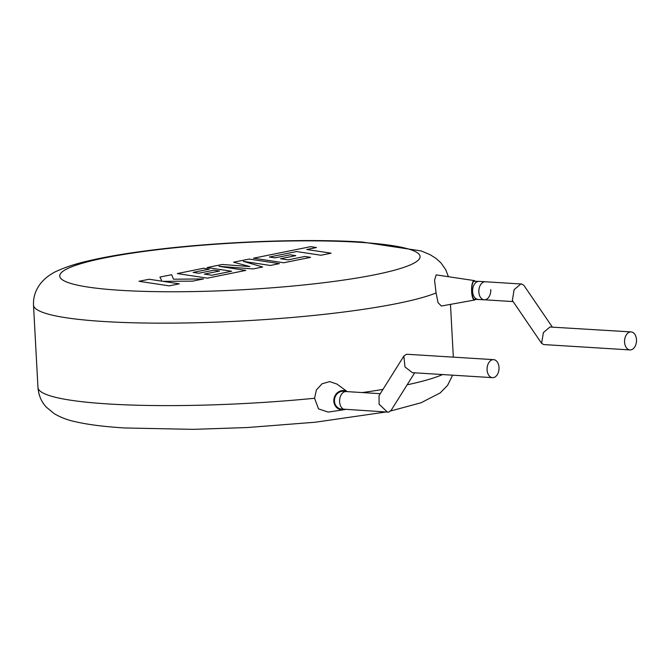 <?xml version="1.0" encoding="UTF-8"?>
<svg xmlns="http://www.w3.org/2000/svg" width="670" height="670" viewBox="0 0 670 670"><rect width="100%" height="100%" fill="white"/><g stroke="black" fill="none" stroke-linecap="round" stroke-linejoin="round"><path stroke-width="1" d="M552.306 327.019L523.814 285.244L521.679 284.03L520.682 284.105L514.125 289.666L512.341 300.445L541.611 343.35L543.387 332.571L549.944 327.01L631.081 331.91A9.02 5.963 93.6 0 0 630.043 331.985A9.02 5.963 93.6 0 0 624.549 341.332A9.02 5.963 93.6 0 0 629.968 349.924A9.02 5.963 93.6 0 0 631.006 349.849A9.02 5.963 93.6 0 0 636.5 340.502A9.02 5.963 93.6 0 0 631.081 331.91M521.679 284.03L485.365 281.769A9.02 5.963 93.6 0 0 484.326 281.844A9.02 5.963 93.6 0 0 478.832 291.19A9.02 5.963 93.6 0 0 484.251 299.783A9.02 5.963 93.6 0 0 490.767 289.574M629.968 349.924L543.747 344.564L541.611 343.35M269.357 257.02L296.626 251.552L320.98 255.245L331.131 253.193L306.776 249.5L316.533 247.532L310.704 246.652L253.495 258.193L283.678 262.766L310.604 257.339L304.833 256.468L288.058 259.859L280.537 258.721L295.83 255.639L290.236 254.793L274.943 257.875L269.357 257.02M249.207 259.055L233.579 262.204L249.835 266.551L222.323 264.483L207.147 267.539L231.585 271.25L211.829 275.236L204.308 274.097L219.601 271.015L214.006 270.169L198.714 273.26L193.119 272.397L209.358 269.122L203.588 268.26L177.265 273.569L207.432 278.151L245.823 270.404L218.948 266.333L253.159 268.93L262.657 267.012L243.319 261.367L270.328 265.462L279.39 263.637L249.207 259.055M138.983 281.291L169.175 285.872L179.3 283.829L162.902 281.341L192.617 281.14L203.462 278.954L173.488 279.206L171.646 274.7L159.921 277.07L162.014 281.191L149.134 279.248L138.983 281.291M479.125 281.383L474.218 281.291A9.02 2.571 89.1 0 0 471.822 291.576A9.02 2.571 89.1 0 0 474.486 299.331L484.251 299.783A9.02 5.963 93.6 0 1 478.849 291.978A9.02 5.963 93.6 0 1 485.365 281.769L479.125 281.383A9.02 5.963 93.6 0 0 472.61 291.592A9.02 5.963 93.6 0 0 478.012 299.389M344.832 391.439A9.02 8.224 103.9 0 0 334.464 401.121A9.02 8.224 103.9 0 0 340.561 408.968L388.642 412.151L391.096 410.4L414.663 372.822M475.248 281.283A9.715 2.772 89.1 0 0 474.335 280.604A9.715 2.772 89.1 0 0 471.63 291.676A9.715 2.772 89.1 0 0 474.628 300.009A9.715 2.772 89.1 0 0 475.507 299.322M474.335 280.604L436.195 274.876L434.554 280.152L436.086 292.966L438.021 302.597L441.354 306.022L474.628 300.009M347.169 391.632A9.715 8.861 103.9 0 0 338.04 392.21A9.715 8.861 103.9 0 0 333.828 401.188A9.715 8.861 103.9 0 0 343.568 409.789A9.715 8.861 103.9 0 0 344.656 409.554M343.568 409.789L328.183 412.084L318.518 408.884L314.565 398.265L316.374 389.965L322.052 383.793L329.665 381.607L336.926 384.052L347.261 391.632M492.492 377.654L412.352 372.671L404.99 366.917L403.843 356.105L406.305 354.355L407.394 354.288L493.606 359.648A9.02 5.963 93.6 0 0 492.567 359.723A9.02 5.963 93.6 0 0 487.073 369.07A9.02 5.963 93.6 0 0 492.492 377.654A9.02 5.963 93.6 0 0 493.53 377.587A9.02 5.963 93.6 0 0 499.024 368.232A9.02 5.963 93.6 0 0 493.606 359.648M403.843 356.105L379.044 395.652L379.111 404.228L387.553 412.218M344.891 391.456L346.122 391.565A9.02 5.963 93.6 0 0 339.606 401.774A9.02 5.963 93.6 0 0 345 409.571M436.086 292.966A208.203 27.177 176.9 0 1 103.925 321.516A208.203 27.177 176.9 0 1 33.5 305.043C32.763 286.031 47.738 274.809 57.997 270.596C66.104 266.936 76.003 263.745 87.695 261.032C105.073 256.911 126.329 253.293 151.445 250.153C217.742 241.744 305.227 238.344 362.261 242.046L421.212 250.932L430.307 254.793L436.111 258.486L441.002 262.958L445.776 269.776L448.414 276.71M359.053 242.272A180.439 23.551 -3.1 0 0 104.738 257.9A180.439 23.551 -3.1 0 0 120.759 290.336A180.439 23.551 -3.1 0 0 375.074 274.708A180.439 23.551 -3.1 0 0 359.053 242.272M385.342 412.084L315.411 422.209L247.372 427.535L193.27 429.353L124.997 427.979C104.512 426.748 87.778 424.621 74.797 421.589C67.528 420.048 60.66 417.402 54.195 413.641L46.314 407.125C41.406 401.858 38.617 395.317 37.964 387.495A208.203 27.177 -3.1 0 0 108.389 403.968A208.203 27.177 -3.1 0 0 314.565 398.265M362.353 392.57A208.203 27.177 -3.1 0 0 382.972 389.387M407.134 384.823A208.203 27.177 -3.1 0 0 442.602 374.555M513.111 301.575L484.251 299.783M33.5 305.043L37.964 387.495M346.122 391.565L380.275 393.684M450.475 304.381L453.33 357.144M390.652 410.986L421.045 402.762L440.232 392.888L447.61 385.342L452.602 375.175"/></g></svg>
